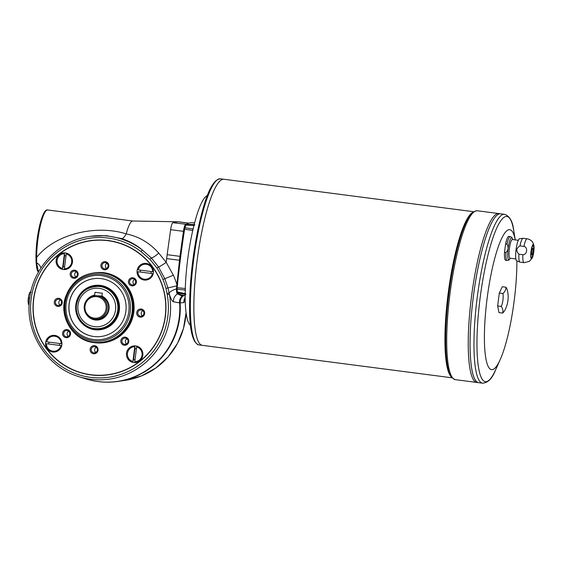 <?xml version="1.0" encoding="UTF-8"?>
<svg xmlns="http://www.w3.org/2000/svg" width="562" height="562" viewBox="0 0 562 562"><rect width="100%" height="100%" fill="white"/><g stroke="black" fill="none" stroke-linecap="round" stroke-linejoin="round"><path stroke-width="0.84" d="M185.825 294.614L177.437 292.718A216.412 41.616 97.4 0 0 177.578 292.837A216.412 41.616 97.4 0 0 178.266 293.385A216.412 41.616 97.4 0 0 181.301 294.895A216.412 41.616 97.4 0 0 181.744 295.008L185.144 295.76M177.578 292.837L178.266 293.385M94.795 319.139A11.76 11.542 94.6 0 1 84.251 306.213A11.76 11.542 94.6 0 1 100.809 296.841A11.76 11.542 94.6 0 1 94.795 319.139L96.116 319.244A11.76 11.542 -85.4 0 0 102.129 296.947L101.968 296.076A12.575 12.343 94.6 0 1 106.19 315.612A12.575 12.343 94.6 0 1 86.569 314.601M94.177 318.134A10.819 10.622 94.6 0 1 87.117 300.853A10.819 10.622 94.6 0 1 105.354 303.22A10.819 10.622 94.6 0 1 94.177 318.134M181.301 294.895L182.439 295.493A35.202 6.772 97.4 0 0 182.559 295.549A19.375 3.723 97.4 0 0 183.029 295.584A35.202 6.772 97.4 0 0 183.156 295.549L183.57 295.415M177.437 292.718L177.255 291.896L185.762 293.764M185.523 290.062L177.079 289.191L177.114 287.716L185.439 288.531M177.255 291.896A23.983 4.608 97.4 0 0 177.079 289.191M192.864 230.525L184.617 229.17L184.954 227.722L193.342 229.05M194.515 225.46L185.811 225.095L186.198 224.322L194.796 224.624M184.954 227.722A23.983 4.608 97.4 0 0 185.811 225.095M184.617 229.17A216.412 41.616 97.4 0 0 177.114 287.716M194.607 222.861L191.804 222.749A216.412 41.616 97.4 0 0 186.198 224.322M185.067 297.846L183.922 302.595L179.636 302.925L173.461 301.759C172.197 301.436 170.834 298.942 169.38 294.284L167.223 294.607A148.164 145.396 94.6 0 1 167.005 293.413L165.959 288.376L167.975 287.913L169.38 294.284A72.091 70.742 94.6 0 1 78.561 376.554L85.6 378.795A73.812 72.428 -85.4 0 0 179.636 302.925A8.465 8.226 -83.1 0 1 182.264 296.118L177.409 293.856C176.826 293.505 176.503 291.854 176.447 288.917L179.475 260.262L166.654 258.59L167.153 254.684L179.973 256.349L183.437 231.34L170.616 229.675L167.153 254.684M45.585 342.644A8.374 8.219 -85.4 0 0 52.673 352.009A8.374 8.219 -85.4 0 0 61.883 344.759A8.374 8.219 -85.4 0 0 54.802 335.395A8.374 8.219 -85.4 0 0 45.585 342.644M101.202 278.626A29.168 28.62 -85.4 0 0 99.811 278.478A29.168 28.62 -85.4 0 0 68.964 305.285A29.168 28.62 -85.4 0 0 95.182 336.638A29.168 28.62 -85.4 0 0 125.965 310.54A29.168 28.62 -85.4 0 0 101.202 278.626M95.231 336.638A29.168 28.62 94.6 0 1 69.203 303.873A29.168 28.62 94.6 0 1 99.86 278.485M28.304 304.253L29.147 304.274M36.073 262.124L35.961 256.855L36.685 257.375C55.09 233.883 96.334 224.343 126.211 233.897C138.737 236.44 149.569 242.826 158.702 253.055L166.212 262.342L173.391 275.218A76.825 75.252 79.5 0 1 176.679 283.958L177.782 284.042M40.914 267.99A9.406 6.955 20.9 0 0 36.558 262.63L38.469 272.008M29.681 298.394L28.381 298.225L28.283 304.161M30.734 292.331L29.814 292.212L28.88 295.099A6.119 1.173 97.4 0 0 28.1 301.162A6.119 1.173 97.4 0 0 28.114 302.237A6.119 1.173 97.4 0 0 28.121 302.356L28.114 302.237M188.684 223.198L177.901 221.793L172.885 222.721L186.261 224.28M35.961 256.855C36.01 245.987 37.352 235.042 39.993 224.034C43.204 212.007 45.817 209.387 47.665 209.956L132.822 221.028A30.587 5.88 97.4 0 1 133.082 221.091A30.587 5.88 97.4 0 0 132.822 221.028A30.587 5.88 97.4 0 0 132.534 221.028C131.276 221.224 129.913 223.156 128.452 226.837A30.58 5.88 97.4 0 0 126.633 232.359L126.218 233.89C124.532 236.967 123.043 238.541 121.736 238.611L106.443 235.682L90.503 236.314M78.561 376.554C47.278 367.246 25.564 333.744 29.407 300.761C32.027 268.629 58.3 240.592 89.716 236.433A72.091 70.742 94.6 0 1 142.397 250.034L151.389 257.993C153.468 257.354 155.906 255.71 158.702 253.055M165.959 288.376A70.531 69.21 -85.4 0 0 162.924 279.419A70.728 69.407 -85.4 0 0 156.917 268.018L149.878 259.265L151.389 257.993L158.617 267.048A8.339 0.688 145.9 0 0 166.212 262.342L166.654 258.59M156.917 268.018L158.617 267.048L164.821 278.731L173.391 275.218M133.566 359.568L132.892 361.514A7.531 7.383 94.6 0 1 134.796 346.705L134.957 348.714L133.566 359.568A5.55 5.444 -85.4 0 0 134.978 359.806M136.383 348.847A5.55 5.444 -85.4 0 0 134.957 348.714M134.761 361.759A7.531 7.383 -85.4 0 0 136.657 346.944L134.761 361.759M75.842 304.737A22.347 21.932 94.6 0 1 99.362 285.285A22.347 21.932 94.6 0 1 119.446 309.304A22.347 21.932 94.6 0 1 95.814 329.845A22.347 21.932 94.6 0 1 75.842 304.737M47.665 209.956A30.58 5.88 97.4 0 0 40.331 225.776A30.58 5.88 97.4 0 0 36.685 257.375L36.558 262.63L36.073 262.117C36.537 268.004 37.225 271.158 38.146 271.587M74.669 270.196A4.067 3.99 -85.4 0 0 70.468 275.802A4.067 3.99 -85.4 0 0 77.324 276.694A4.067 3.99 -85.4 0 0 74.669 270.196M74.732 271.144A3.126 3.07 -85.4 0 0 71.276 274.003A3.126 3.07 -85.4 0 0 74.086 277.361A3.126 3.07 -85.4 0 0 77.38 274.642A3.126 3.07 -85.4 0 0 74.732 271.144M149.878 259.265L140.936 251.509L142.397 250.034C136.376 244.962 129.492 241.154 121.736 238.611M184.526 295.626L182.264 296.118A0.941 0.92 -67.1 0 0 182.559 295.549M54.423 336.202L54.458 336.209A7.531 7.383 -85.4 0 0 54.444 336.209A7.531 7.383 -85.4 0 1 61.251 343.719L46.674 341.829A7.531 7.383 94.6 0 1 61.216 343.719M49.027 342.139A5.55 5.444 -85.4 0 0 48.796 343.979L46.435 343.698A7.531 7.383 94.6 0 0 53.228 351.215L53.264 351.215A7.531 7.383 -85.4 0 0 53.264 351.215A7.531 7.383 -85.4 0 0 61.012 345.588L60.97 345.588A7.531 7.383 94.6 0 1 53.228 351.215M59.684 343.522A5.55 5.444 -85.4 0 1 59.446 345.37L48.796 343.979M59.446 345.37L61.012 345.588M60.97 345.588L46.435 343.698M152.513 273.617L152.478 273.617A7.531 7.383 94.6 0 1 144.729 279.244L144.764 279.244A7.531 7.383 -85.4 0 0 144.764 279.244A7.531 7.383 -85.4 0 0 152.513 273.617L150.946 273.399A5.55 5.444 -85.4 0 0 151.185 271.551M144.729 279.244A7.531 7.383 94.6 0 1 137.943 271.727L150.946 273.399M140.528 270.167A5.55 5.444 -85.4 0 0 140.296 272.015M152.752 271.755A7.531 7.383 -85.4 0 0 145.958 264.238A7.531 7.383 -85.4 0 0 145.944 264.238L145.923 264.231A7.531 7.383 94.6 0 1 152.716 271.748L152.752 271.755M137.943 271.727L152.478 273.617M152.716 271.748L138.182 269.858A7.531 7.383 94.6 0 1 145.923 264.231M64.356 268.748L66.26 253.933A7.531 7.383 94.6 0 1 64.356 268.748L64.398 268.748A7.531 7.383 -85.4 0 0 66.295 253.933L66.26 253.933M99.305 285.995A21.644 21.237 94.6 0 1 99.397 286.002A21.644 21.237 94.6 0 1 118.849 309.255A21.644 21.237 94.6 0 1 95.962 329.142A21.644 21.237 94.6 0 1 95.87 329.135M95.863 329.845A22.347 21.932 94.6 0 1 75.933 304.745A22.347 21.932 94.6 0 1 99.411 285.292M29.814 292.212L30.755 292.24M31.17 292.226L29.856 292.121M29.189 293.961L29.224 293.849A6.119 1.173 97.4 0 0 29.189 293.961A6.119 1.173 97.4 0 0 28.88 295.099L28.402 298.043L29.709 298.211M68.648 331.194A3.126 3.07 -85.4 0 0 68.234 336.357M69.772 334.032A3.126 3.07 -85.4 0 0 66.976 330.519A3.126 3.07 -85.4 0 0 63.668 333.399A3.126 3.07 -85.4 0 0 66.478 336.757A3.126 3.07 -85.4 0 0 69.772 334.032M60.38 299.932A3.126 3.07 -85.4 0 0 59.972 305.096M61.504 302.77A3.126 3.07 -85.4 0 0 58.708 299.258A3.126 3.07 -85.4 0 0 55.399 302.131A3.126 3.07 -85.4 0 0 58.216 305.489A3.126 3.07 -85.4 0 0 61.504 302.77M96.207 347.281A3.126 3.07 -85.4 0 0 95.793 352.444M97.331 350.126A3.126 3.07 -85.4 0 0 94.535 346.613A3.126 3.07 -85.4 0 0 91.227 349.487A3.126 3.07 -85.4 0 0 94.037 352.845A3.126 3.07 -85.4 0 0 97.331 350.126M67.061 329.592A4.067 3.99 -85.4 0 0 62.86 335.198A4.067 3.99 -85.4 0 0 69.716 336.09A4.067 3.99 -85.4 0 0 67.061 329.592M177.585 285.651L167.975 287.913L164.821 278.731L162.924 279.419M177.29 288.742L176.447 288.917A8.465 2.747 -16.5 0 0 169.141 293.104L167.005 293.413M137.086 270.673A8.374 8.219 -85.4 0 0 144.174 280.038A8.374 8.219 -85.4 0 0 153.384 272.788A8.374 8.219 -85.4 0 0 146.303 263.423A8.374 8.219 -85.4 0 0 137.086 270.673M144.652 313.589A4.067 3.99 -85.4 0 0 141.21 309.037A4.067 3.99 -85.4 0 0 136.735 312.556A4.067 3.99 -85.4 0 0 140.177 317.108A4.067 3.99 -85.4 0 0 144.652 313.589M143.914 313.484A3.126 3.07 -85.4 0 0 141.118 309.971A3.126 3.07 -85.4 0 0 137.809 312.844A3.126 3.07 -85.4 0 0 140.626 316.202A3.126 3.07 -85.4 0 0 143.914 313.484M142.79 310.638A3.126 3.07 -85.4 0 0 142.383 315.802M98.062 350.224A4.067 3.99 -85.4 0 0 94.62 345.679A4.067 3.99 -85.4 0 0 90.145 349.199A4.067 3.99 -85.4 0 0 93.587 353.751A4.067 3.99 -85.4 0 0 98.062 350.224M126.921 338.767A3.126 3.07 -85.4 0 0 126.506 343.93M66.014 255.836A5.55 5.444 -85.4 0 0 64.588 255.703L64.426 253.694A7.531 7.383 94.6 0 0 62.53 268.51L63.197 266.557A5.55 5.444 -85.4 0 0 64.609 266.802M58.799 298.324A4.067 3.99 -85.4 0 0 54.591 303.93A4.067 3.99 -85.4 0 0 61.448 304.822A4.067 3.99 -85.4 0 0 58.799 298.324M62.53 268.51L64.426 253.694M126.52 353.161A8.374 8.219 -85.4 0 0 133.608 362.525A8.374 8.219 -85.4 0 0 142.818 355.282A8.374 8.219 -85.4 0 0 135.73 345.918A8.374 8.219 -85.4 0 0 126.52 353.161M94.128 375.254A67.749 66.478 94.6 0 1 33.594 299.153A67.749 66.478 94.6 0 1 104.883 240.185M108.073 240.705A67.559 66.295 -85.4 0 0 33.741 299.174A67.559 66.295 -85.4 0 0 90.904 374.728A67.559 66.295 -85.4 0 0 165.228 316.258A67.559 66.295 -85.4 0 0 108.073 240.705M106.97 263.29A3.126 3.07 -85.4 0 0 106.555 268.453M105.382 261.681A4.067 3.99 -85.4 0 0 101.181 267.294A4.067 3.99 -85.4 0 0 108.037 268.179A4.067 3.99 -85.4 0 0 105.382 261.681M105.445 262.63A3.126 3.07 -85.4 0 0 101.989 265.489A3.126 3.07 -85.4 0 0 104.799 268.854A3.126 3.07 -85.4 0 0 108.087 266.128A3.126 3.07 -85.4 0 0 105.445 262.63M101.406 272.472C83.836 272.247 71.873 280.445 65.508 297.073C58.567 317.059 73.32 340.628 94.114 342.644L96.685 342.89A35.287 34.626 -85.4 0 0 133.925 311.32A35.287 34.626 -85.4 0 0 103.97 272.718A35.287 34.626 -85.4 0 0 102.284 272.542L101.406 272.472A35.287 34.626 94.6 0 1 103.085 272.647A35.287 34.626 94.6 0 1 133.039 311.25A35.287 34.626 94.6 0 1 95.8 342.82A35.287 34.626 94.6 0 1 94.121 342.644M65.368 252.907A8.374 8.219 -85.4 0 0 56.151 260.15A8.374 8.219 -85.4 0 0 63.239 269.514A8.374 8.219 -85.4 0 0 72.449 262.271A8.374 8.219 -85.4 0 0 65.368 252.907M125.333 337.165A4.067 3.99 -85.4 0 0 120.858 340.684A4.067 3.99 -85.4 0 0 124.3 345.237A4.067 3.99 -85.4 0 0 128.775 341.717A4.067 3.99 -85.4 0 0 125.333 337.165M132.941 277.769A4.067 3.99 -85.4 0 0 128.466 281.295A4.067 3.99 -85.4 0 0 131.908 285.84A4.067 3.99 -85.4 0 0 136.383 282.321A4.067 3.99 -85.4 0 0 132.941 277.769M90.875 374.91A67.749 66.478 94.6 0 1 33.558 299.146A67.749 66.478 94.6 0 1 104.862 240.185A67.749 66.478 94.6 0 1 165.755 312.992A67.749 66.478 94.6 0 1 94.107 375.247A67.749 66.478 94.6 0 1 90.875 374.91M134.796 346.705L132.892 361.514M136.622 346.937A7.531 7.383 94.6 0 1 134.725 361.752M76.439 304.822A21.644 21.237 -85.4 0 0 95.779 329.128A21.644 21.237 -85.4 0 0 118.666 309.24A21.644 21.237 -85.4 0 0 99.214 285.988A21.644 21.237 -85.4 0 0 76.439 304.822M76.256 271.804A3.126 3.07 -85.4 0 0 75.842 276.968M128.045 341.612A3.126 3.07 -85.4 0 0 125.249 338.099A3.126 3.07 -85.4 0 0 121.94 340.972A3.126 3.07 -85.4 0 0 124.75 344.33A3.126 3.07 -85.4 0 0 128.045 341.612M63.197 266.557L64.588 255.703M135.653 282.215A3.126 3.07 -85.4 0 0 132.857 278.703A3.126 3.07 -85.4 0 0 129.548 281.576A3.126 3.07 -85.4 0 0 132.358 284.941A3.126 3.07 -85.4 0 0 135.653 282.215M134.529 279.377A3.126 3.07 -85.4 0 0 134.114 284.541M98.821 286.423L99.179 286.451A21.173 20.773 94.6 0 1 118.104 310.238A21.173 20.773 94.6 0 1 95.821 328.665L95.456 328.637C85.34 328.447 74.767 317.783 76.516 304.709C79.094 292.76 86.534 286.662 98.821 286.423A21.173 20.773 94.6 0 1 117.739 310.21A21.173 20.773 94.6 0 1 95.456 328.637M87.82 298.879A12.575 12.343 94.6 0 1 94.641 295.12L95.006 292.282L102.326 293.231L101.968 296.076M94.641 295.12L94.802 295.991M518.923 254.2A12.041 2.318 97.4 0 0 519.948 262.124A12.041 2.318 97.4 0 0 520.068 262.159L524.016 262.672A12.041 2.318 97.4 0 1 522.871 254.712L518.923 254.2C515.853 250.982 516.211 248.214 519.99 245.889L523.939 246.402C528.161 247.259 527.149 254.986 522.871 254.712M504.514 252.331A12.041 2.318 97.4 0 0 505.667 260.29L507.093 260.473A12.041 2.318 97.4 0 1 505.941 252.514L504.514 252.331L505.582 244.013L507.008 244.196C508.772 247.217 508.413 249.985 505.941 252.514M523.939 246.402A12.041 2.318 97.4 0 1 527.1 238.78A12.041 2.318 97.4 0 1 527.121 238.787L523.173 238.274A12.041 2.318 97.4 0 0 523.152 238.267A12.041 2.318 97.4 0 0 523.053 238.274A12.041 2.318 97.4 0 0 519.99 245.889M507.008 244.196A12.041 2.318 97.4 0 1 510.17 236.581A12.041 2.318 97.4 0 1 510.191 236.588L508.772 236.398A12.041 2.318 97.4 0 0 505.582 244.013M533.317 244.428A7.243 1.391 97.4 0 0 530.816 253.35A7.243 1.391 97.4 0 0 532.284 257.916A7.243 1.391 97.4 0 0 533.9 245.503A7.243 1.391 97.4 0 0 533.317 244.428M519.618 238.759A11.1 2.136 97.4 0 0 519.52 238.759A11.1 2.136 97.4 0 0 516.085 249.5A11.1 2.136 97.4 0 0 516.661 260.754L519.948 262.124M502.646 313.083L498.986 312.605L497.644 305.967L499.302 293.034L502.295 286.739L505.962 287.217A25.873 12.483 13.6 0 1 507.381 290.357A28.226 28.226 0 0 1 504.767 310.414A25.873 12.905 -179.1 0 1 502.646 313.083A25.873 12.483 -166.4 0 0 501.311 306.445L497.644 305.967M501.311 306.445A25.873 25.388 -85.4 0 0 502.962 293.512L499.302 293.034M502.962 293.512A25.873 12.905 0.9 0 0 505.962 287.217M482.73 383.214A85.157 16.375 -82.6 0 1 482.575 383.193A85.157 16.375 -82.6 0 1 477.264 297.045A85.157 16.375 -82.6 0 1 504.374 214.291A85.157 16.375 -82.6 0 1 504.528 214.305C509.72 216.089 512.79 221.519 513.731 230.589L515.263 239.904A70.573 13.572 97.4 0 0 509.608 229.675A70.573 13.572 97.4 0 0 485.147 317.944A70.573 13.572 97.4 0 0 500.222 359.589A70.573 13.572 97.4 0 0 516.878 260.845M473.64 211.719L223.908 179.257A83.745 16.101 97.4 0 0 223.753 179.243A83.745 16.101 97.4 0 0 197.1 260.627A83.745 16.101 97.4 0 0 202.327 345.349A83.745 16.101 97.4 0 0 202.32 345.349L198.836 344.892A83.745 16.101 -82.6 0 1 193.609 260.171A83.745 16.101 -82.6 0 1 220.269 178.786A83.745 16.101 -82.6 0 1 220.423 178.807L223.908 179.257A83.745 16.101 97.4 0 0 223.76 179.243A83.745 16.101 97.4 0 0 197.093 260.62A83.745 16.101 97.4 0 0 202.32 345.342L452.052 377.804M220.571 180.465A83.731 16.101 97.4 0 0 197.143 260.227A83.731 16.101 97.4 0 0 199.405 343.326M504.528 214.305L500.623 213.799A85.157 16.375 97.4 0 0 500.475 213.785A85.157 16.375 97.4 0 0 473.366 296.539A85.157 16.375 97.4 0 0 478.676 382.687L476.857 382.455A85.157 16.375 97.4 0 0 476.85 382.448L455.325 379.652A85.157 16.375 -82.6 0 1 450.014 293.505A85.157 16.375 -82.6 0 1 477.124 210.75A85.157 16.375 -82.6 0 1 477.279 210.764L477.054 210.743C472.937 211.46 469.762 214.347 467.535 219.405A84.307 16.214 97.4 0 0 448.968 292.957A84.307 16.214 97.4 0 0 448.118 368.812C448.919 374.306 451.321 377.917 455.325 379.652M497.229 215.028A85.143 16.375 97.4 0 0 473.408 296.132A85.143 16.375 97.4 0 0 475.705 380.636M477.279 210.764L498.796 213.56A85.157 16.375 97.4 0 0 498.642 213.546A85.157 16.375 97.4 0 1 498.803 213.567A85.157 16.375 97.4 0 0 498.796 213.56L500.623 213.799A85.157 16.375 97.4 0 0 500.461 213.785A85.157 16.375 97.4 0 0 473.352 296.539A85.157 16.375 97.4 0 0 478.669 382.687L482.575 383.193C488.055 382.799 492.41 378.338 495.635 369.81A83.295 16.017 97.4 0 1 477.848 320.649A83.295 16.017 97.4 0 1 506.713 216.468A83.295 16.017 97.4 0 1 513.731 230.589M498.649 213.546A85.157 16.375 97.4 0 0 471.539 296.3A85.157 16.375 97.4 0 0 476.857 382.455A85.157 16.375 97.4 0 1 471.532 296.3A85.157 16.375 97.4 0 1 498.642 213.546M495.41 214.789A85.143 16.375 97.4 0 0 471.588 295.893A85.143 16.375 97.4 0 0 473.885 380.397M531.785 254.86A3.295 0.632 97.4 0 0 532.832 251.671A3.295 0.632 97.4 0 0 532.636 248.327A3.295 0.632 97.4 0 0 531.582 251.523A3.295 0.632 97.4 0 0 531.793 254.86A3.295 0.632 97.4 0 0 532.839 251.678A3.295 0.632 97.4 0 0 532.636 248.327L532.636 248.327M531.497 257.839A6.301 1.215 97.4 0 0 533.415 251.748A6.301 1.215 97.4 0 0 533.113 245.369M533.197 245.362A6.301 1.215 97.4 0 0 531.188 251.488A6.301 1.215 97.4 0 0 531.582 257.867A6.301 1.215 97.4 0 0 533.598 251.776A6.301 1.215 97.4 0 0 533.212 245.362A6.301 1.215 97.4 0 0 533.197 245.362M518.29 240.297L512.389 239.524A9.406 1.812 97.4 0 0 512.375 239.524A9.406 1.812 97.4 0 0 509.383 248.671A9.406 1.812 97.4 0 0 509.966 258.19L515.867 258.956M207.462 195.499A65.866 12.666 97.4 0 0 187.743 259.005A65.866 12.666 97.4 0 0 190.567 325.44M186.064 312.627L183.493 328.398L177.578 343.213L168.129 356.898L155.836 368.012L141.371 375.957L125.509 380.298A72.091 70.742 -85.4 0 0 186.05 312.514M183.029 295.584A0.941 0.92 -103.3 0 1 182.748 296.153A8.465 8.374 -89.3 0 0 180.107 302.96A73.812 72.428 94.6 0 1 118.203 381.394L125.509 380.298M180.233 260.339L179.475 260.262A37.64 7.236 -82.6 0 1 179.973 256.349L180.725 256.462M188.853 223.142L178.351 221.779L132.822 221.028A30.587 5.88 97.4 0 0 132.534 221.028M170.616 229.675C171.255 225.531 172.014 223.212 172.885 222.721M93.791 342.174A34.844 34.191 -85.4 0 0 132.126 312.022A34.844 34.191 -85.4 0 0 102.649 273.055A34.844 34.191 -85.4 0 0 64.314 303.206A34.844 34.191 -85.4 0 0 93.791 342.174M186.05 224.498A0.941 0.92 -100.5 0 0 185.706 224.386A7.531 1.447 -82.6 0 0 183.437 231.34L184.259 231.467M35.989 256.729A29.638 5.697 -82.6 0 1 45.929 210.891M182.439 295.493A0.941 0.92 -62.2 0 1 182.144 296.062A8.465 8.219 -79.5 0 0 179.454 302.897M183.156 295.549A0.941 0.92 -107.9 0 1 182.875 296.118A8.465 8.374 -95.2 0 0 180.219 302.96M173.461 301.759C173.3 298.513 174.613 295.879 177.409 293.856L177.852 293.181M185.144 297.396A8.465 8.374 -99 0 0 183.922 302.595M101.912 274.375A33.474 32.842 94.6 0 1 123.738 327.836A33.474 32.842 94.6 0 1 67.321 320.502A33.474 32.842 94.6 0 1 101.912 274.375M140.936 251.509A70.215 68.901 -85.4 0 0 35.209 282.609A70.215 68.901 -85.4 0 0 93.159 377.643A70.215 68.901 -85.4 0 0 167.223 294.607M101.589 275.626A32.189 31.591 -85.4 0 0 68.325 319.996A32.189 31.591 -85.4 0 0 122.586 327.049A32.189 31.591 -85.4 0 0 101.589 275.626M115.547 309.943A19.291 18.925 -85.4 0 0 89.513 289.711A19.291 18.925 -85.4 0 0 85.269 322.848A19.291 18.925 -85.4 0 0 115.547 309.943M510.191 236.588C511.553 237.066 512.256 237.691 512.291 238.471A11.1 2.136 97.4 0 0 511.638 237.719A11.1 2.136 97.4 0 0 507.893 250.413A11.1 2.136 97.4 0 0 509.601 259.187C509.362 259.925 508.526 260.354 507.093 260.473M472.754 212.366A83.745 16.101 97.4 0 0 448.237 292.865A83.745 16.101 97.4 0 0 451.363 376.947M195.976 342.953A82.965 15.954 -82.6 0 1 192.907 259.672A82.965 15.954 -82.6 0 1 217.157 179.952M101.975 296.118L96.664 295.689M89.716 236.433L90.594 236.3M85.6 378.795C96.271 382.153 107.138 383.024 118.203 381.394M184.87 297.888L184.8 298.612L185.151 297.67M527.121 238.787C531.603 239.735 532.909 242.636 532.994 242.882L533.9 245.503M532.284 257.916L529.425 261.351L524.016 262.672M519.52 238.759L523.053 238.274M500.222 359.589L495.635 369.81M512.706 239.567L512.291 238.471M510.282 258.232L509.601 259.187M198.836 344.892C186.746 340.705 187.982 296.68 194.03 251.628C200.585 212.373 208.923 179.868 220.423 178.807"/></g></svg>

